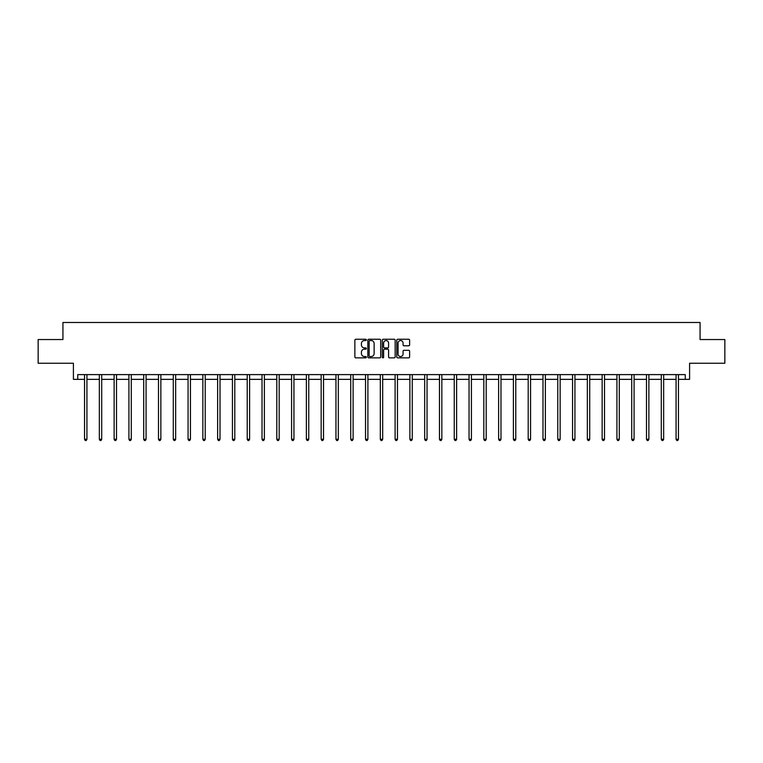<?xml version="1.0" encoding="UTF-8"?>
<svg xmlns="http://www.w3.org/2000/svg" width="763" height="763" viewBox="0 0 763 763"><rect width="100%" height="100%" fill="white"/><g stroke="black" fill="none" stroke-linecap="round" stroke-linejoin="round"><path stroke-width="1.14" d="M366.335 339.897A0.649 0.649 0 0 0 365.677 339.249L355.796 339.249A0.935 0.935 0 0 0 354.862 340.174L354.862 356.922A0.935 0.935 0 0 0 355.796 357.857L365.677 357.857A0.649 0.649 0 0 0 366.335 357.198A0.649 0.649 0 0 0 365.677 356.55L364.399 356.55A2.976 2.976 0 0 1 361.424 353.574L361.424 352.182A2.976 2.976 0 0 1 364.399 349.196L365.677 349.196A0.649 0.649 0 0 0 366.335 348.548A0.649 0.649 0 0 0 365.677 347.899L364.399 347.899A2.976 2.976 0 0 1 361.424 344.924L361.424 343.522A2.976 2.976 0 0 1 364.399 340.546L365.677 340.546A0.649 0.649 0 0 0 366.335 339.897M77.731 379.354L77.731 374.614L685.269 374.614L685.269 379.354L689.59 379.354L689.59 363.245L724.85 363.245L724.85 339.545L700.062 339.545L700.062 322.482L62.938 322.482L62.938 339.545L38.15 339.545L38.15 363.245L73.41 363.245L73.41 379.354L84.55 379.354M408.691 345.801A0.935 0.935 0 0 0 409.626 344.876L409.626 340.174A0.935 0.935 0 0 0 408.691 339.249L397.714 339.249A0.935 0.935 0 0 0 396.779 340.174L396.779 356.922A0.935 0.935 0 0 0 397.714 357.857L408.691 357.857A0.935 0.935 0 0 0 409.626 356.922L409.626 351.247A0.935 0.935 0 0 0 408.691 350.312L403.999 350.312A0.935 0.935 0 0 0 403.064 351.247L403.064 354.061A2.489 2.489 0 0 1 400.575 356.55A2.489 2.489 0 0 1 398.086 354.061L398.086 343.035A2.489 2.489 0 0 1 400.575 340.546A2.489 2.489 0 0 1 403.064 343.035L403.064 344.876A0.935 0.935 0 0 0 403.999 345.801L408.691 345.801M380.689 340.174A0.935 0.935 0 0 0 379.755 339.249L368.777 339.249A0.935 0.935 0 0 0 367.842 340.174L367.842 356.922A0.935 0.935 0 0 0 368.777 357.857L379.755 357.857A0.935 0.935 0 0 0 380.689 356.922L380.689 340.174M383.245 339.249L394.223 339.249A0.935 0.935 0 0 1 395.158 340.174L395.158 356.922A0.935 0.935 0 0 1 394.223 357.857L389.521 357.857A0.935 0.935 0 0 1 388.596 356.922L388.596 350.131A0.935 0.935 0 0 0 387.661 349.196L384.552 349.196A0.935 0.935 0 0 0 383.617 350.131L383.617 357.198A0.649 0.649 0 0 1 382.969 357.857A0.649 0.649 0 0 1 382.311 357.198L382.311 340.174A0.935 0.935 0 0 1 383.245 339.249M86.925 379.354L99.343 379.354M101.708 379.354L114.126 379.354M116.501 379.354L128.918 379.354M131.284 379.354L143.702 379.354M146.076 379.354L158.494 379.354M160.859 379.354L173.277 379.354M175.652 379.354L188.07 379.354M190.435 379.354L202.853 379.354M205.228 379.354L217.646 379.354M220.011 379.354L232.438 379.354M234.804 379.354L247.222 379.354M249.596 379.354L262.014 379.354M264.38 379.354L276.797 379.354M279.172 379.354L291.59 379.354M293.955 379.354L306.373 379.354M308.748 379.354L321.166 379.354M323.531 379.354L335.949 379.354M338.324 379.354L350.742 379.354M353.107 379.354L365.525 379.354M367.9 379.354L380.317 379.354M382.683 379.354L395.1 379.354M397.475 379.354L409.893 379.354M412.258 379.354L424.676 379.354M427.051 379.354L439.469 379.354M441.834 379.354L454.252 379.354M456.627 379.354L469.045 379.354M471.41 379.354L483.828 379.354M486.203 379.354L498.62 379.354M500.986 379.354L513.404 379.354M515.778 379.354L528.196 379.354M530.562 379.354L542.989 379.354M545.354 379.354L557.772 379.354M560.147 379.354L572.565 379.354M574.93 379.354L587.348 379.354M589.723 379.354L602.141 379.354M604.506 379.354L616.924 379.354M619.298 379.354L631.716 379.354M634.082 379.354L646.499 379.354M648.874 379.354L661.292 379.354M663.657 379.354L676.075 379.354M678.45 379.354L685.269 379.354M369.797 340.546A0.649 0.649 0 0 0 369.149 341.195L369.149 355.901A0.649 0.649 0 0 0 369.797 356.55L371.152 356.55A2.976 2.976 0 0 0 374.128 353.574L374.128 343.522A2.976 2.976 0 0 0 371.152 340.546L369.797 340.546M388.596 343.083A2.489 2.489 0 0 0 386.107 340.594A2.489 2.489 0 0 0 383.617 343.083L383.617 346.965A0.935 0.935 0 0 0 384.552 347.899L387.661 347.899A0.935 0.935 0 0 0 388.596 346.965L388.596 343.083M87.049 374.614L86.992 374.757A0.944 0.944 0 0 0 86.925 375.11L86.925 439.288L84.55 439.288L84.55 375.11A0.944 0.944 0 0 0 84.483 374.757L84.426 374.614M86.925 439.288L86.209 440.518L85.265 440.518L84.55 439.288M101.832 374.614L101.775 374.757A0.944 0.944 0 0 0 101.708 375.11L101.708 439.288L99.343 439.288L99.343 375.11A0.944 0.944 0 0 0 99.276 374.757L99.219 374.614M101.708 439.288L101.002 440.518L100.048 440.518L99.343 439.288M116.625 374.614L116.567 374.757A0.944 0.944 0 0 0 116.501 375.11L116.501 439.288L114.126 439.288L114.126 375.11A0.944 0.944 0 0 0 114.059 374.757L114.002 374.614M116.501 439.288L115.785 440.518L114.841 440.518L114.126 439.288M131.408 374.614L131.36 374.757A0.944 0.944 0 0 0 131.284 375.11L131.284 439.288L128.918 439.288L128.918 375.11A0.944 0.944 0 0 0 128.852 374.757L128.794 374.614M131.284 439.288L130.578 440.518L129.624 440.518L128.918 439.288M146.2 374.614L146.143 374.757A0.944 0.944 0 0 0 146.076 375.11L146.076 439.288L143.702 439.288L143.702 375.11A0.944 0.944 0 0 0 143.635 374.757L143.578 374.614M146.076 439.288L145.361 440.518L144.417 440.518L143.702 439.288M160.983 374.614L160.936 374.757A0.944 0.944 0 0 0 160.859 375.11L160.859 439.288L158.494 439.288L158.494 375.11A0.944 0.944 0 0 0 158.427 374.757L158.37 374.614M160.859 439.288L160.154 440.518L159.2 440.518L158.494 439.288M175.776 374.614L175.719 374.757A0.944 0.944 0 0 0 175.652 375.11L175.652 439.288L173.277 439.288L173.277 375.11A0.944 0.944 0 0 0 173.211 374.757L173.153 374.614M175.652 439.288L174.937 440.518L173.993 440.518L173.277 439.288M190.559 374.614L190.512 374.757A0.944 0.944 0 0 0 190.435 375.11L190.435 439.288L188.07 439.288L188.07 375.11A0.944 0.944 0 0 0 188.003 374.757L187.946 374.614M190.435 439.288L189.729 440.518L188.776 440.518L188.07 439.288M205.352 374.614L205.295 374.757A0.944 0.944 0 0 0 205.228 375.11L205.228 439.288L202.853 439.288L202.853 375.11A0.944 0.944 0 0 0 202.786 374.757L202.729 374.614M205.228 439.288L204.513 440.518L203.568 440.518L202.853 439.288M220.145 374.614L220.087 374.757A0.944 0.944 0 0 0 220.011 375.11L220.011 439.288L217.646 439.288L217.646 375.11A0.944 0.944 0 0 0 217.579 374.757L217.522 374.614M220.011 439.288L219.305 440.518L218.361 440.518L217.646 439.288M234.928 374.614L234.87 374.757A0.944 0.944 0 0 0 234.804 375.11L234.804 439.288L232.438 439.288L232.438 375.11A0.944 0.944 0 0 0 232.362 374.757L232.305 374.614M234.804 439.288L234.088 440.518L233.144 440.518L232.438 439.288M249.72 374.614L249.663 374.757A0.944 0.944 0 0 0 249.596 375.11L249.596 439.288L247.222 439.288L247.222 375.11A0.944 0.944 0 0 0 247.155 374.757L247.098 374.614M249.596 439.288L248.881 440.518L247.937 440.518L247.222 439.288M264.503 374.614L264.446 374.757A0.944 0.944 0 0 0 264.38 375.11L264.38 439.288L262.014 439.288L262.014 375.11A0.944 0.944 0 0 0 261.938 374.757L261.89 374.614M264.38 439.288L263.664 440.518L262.72 440.518L262.014 439.288M279.296 374.614L279.239 374.757A0.944 0.944 0 0 0 279.172 375.11L279.172 439.288L276.797 439.288L276.797 375.11A0.944 0.944 0 0 0 276.731 374.757L276.673 374.614M279.172 439.288L278.457 440.518L277.513 440.518L276.797 439.288M294.079 374.614L294.022 374.757A0.944 0.944 0 0 0 293.955 375.11L293.955 439.288L291.59 439.288L291.59 375.11A0.944 0.944 0 0 0 291.514 374.757L291.466 374.614M293.955 439.288L293.25 440.518L292.296 440.518L291.59 439.288M308.872 374.614L308.815 374.757A0.944 0.944 0 0 0 308.748 375.11L308.748 439.288L306.373 439.288L306.373 375.11A0.944 0.944 0 0 0 306.306 374.757L306.249 374.614M308.748 439.288L308.033 440.518L307.088 440.518L306.373 439.288M323.655 374.614L323.598 374.757A0.944 0.944 0 0 0 323.531 375.11L323.531 439.288L321.166 439.288L321.166 375.11A0.944 0.944 0 0 0 321.089 374.757L321.042 374.614M323.531 439.288L322.825 440.518L321.872 440.518L321.166 439.288M338.448 374.614L338.391 374.757A0.944 0.944 0 0 0 338.324 375.11L338.324 439.288L335.949 439.288L335.949 375.11A0.944 0.944 0 0 0 335.882 374.757L335.825 374.614M338.324 439.288L337.608 440.518L336.664 440.518L335.949 439.288M353.231 374.614L353.174 374.757A0.944 0.944 0 0 0 353.107 375.11L353.107 439.288L350.742 439.288L350.742 375.11A0.944 0.944 0 0 0 350.675 374.757L350.618 374.614M353.107 439.288L352.401 440.518L351.447 440.518L350.742 439.288M368.024 374.614L367.966 374.757A0.944 0.944 0 0 0 367.9 375.11L367.9 439.288L365.525 439.288L365.525 375.11A0.944 0.944 0 0 0 365.458 374.757L365.401 374.614M367.9 439.288L367.184 440.518L366.24 440.518L365.525 439.288M382.807 374.614L382.749 374.757A0.944 0.944 0 0 0 382.683 375.11L382.683 439.288L380.317 439.288L380.317 375.11A0.944 0.944 0 0 0 380.251 374.757L380.193 374.614M382.683 439.288L381.977 440.518L381.023 440.518L380.317 439.288M397.599 374.614L397.542 374.757A0.944 0.944 0 0 0 397.475 375.11L397.475 439.288L395.1 439.288L395.1 375.11A0.944 0.944 0 0 0 395.034 374.757L394.976 374.614M397.475 439.288L396.76 440.518L395.816 440.518L395.1 439.288M412.382 374.614L412.325 374.757A0.944 0.944 0 0 0 412.258 375.11L412.258 439.288L409.893 439.288L409.893 375.11A0.944 0.944 0 0 0 409.826 374.757L409.769 374.614M412.258 439.288L411.553 440.518L410.599 440.518L409.893 439.288M427.175 374.614L427.118 374.757A0.944 0.944 0 0 0 427.051 375.11L427.051 439.288L424.676 439.288L424.676 375.11A0.944 0.944 0 0 0 424.609 374.757L424.552 374.614M427.051 439.288L426.336 440.518L425.392 440.518L424.676 439.288M441.958 374.614L441.911 374.757A0.944 0.944 0 0 0 441.834 375.11L441.834 439.288L439.469 439.288L439.469 375.11A0.944 0.944 0 0 0 439.402 374.757L439.345 374.614M441.834 439.288L441.128 440.518L440.175 440.518L439.469 439.288M456.751 374.614L456.694 374.757A0.944 0.944 0 0 0 456.627 375.11L456.627 439.288L454.252 439.288L454.252 375.11A0.944 0.944 0 0 0 454.185 374.757L454.128 374.614M456.627 439.288L455.912 440.518L454.967 440.518L454.252 439.288M471.534 374.614L471.486 374.757A0.944 0.944 0 0 0 471.41 375.11L471.41 439.288L469.045 439.288L469.045 375.11A0.944 0.944 0 0 0 468.978 374.757L468.921 374.614M471.41 439.288L470.704 440.518L469.75 440.518L469.045 439.288M486.327 374.614L486.269 374.757A0.944 0.944 0 0 0 486.203 375.11L486.203 439.288L483.828 439.288L483.828 375.11A0.944 0.944 0 0 0 483.761 374.757L483.704 374.614M486.203 439.288L485.487 440.518L484.543 440.518L483.828 439.288M501.11 374.614L501.062 374.757A0.944 0.944 0 0 0 500.986 375.11L500.986 439.288L498.62 439.288L498.62 375.11A0.944 0.944 0 0 0 498.554 374.757L498.497 374.614M500.986 439.288L500.28 440.518L499.336 440.518L498.62 439.288M515.902 374.614L515.845 374.757A0.944 0.944 0 0 0 515.778 375.11L515.778 439.288L513.404 439.288L513.404 375.11A0.944 0.944 0 0 0 513.337 374.757L513.28 374.614M515.778 439.288L515.063 440.518L514.119 440.518L513.404 439.288M530.695 374.614L530.638 374.757A0.944 0.944 0 0 0 530.562 375.11L530.562 439.288L528.196 439.288L528.196 375.11A0.944 0.944 0 0 0 528.13 374.757L528.072 374.614M530.562 439.288L529.856 440.518L528.912 440.518L528.196 439.288M545.478 374.614L545.421 374.757A0.944 0.944 0 0 0 545.354 375.11L545.354 439.288L542.989 439.288L542.989 375.11A0.944 0.944 0 0 0 542.913 374.757L542.855 374.614M545.354 439.288L544.639 440.518L543.695 440.518L542.989 439.288M560.271 374.614L560.214 374.757A0.944 0.944 0 0 0 560.147 375.11L560.147 439.288L557.772 439.288L557.772 375.11A0.944 0.944 0 0 0 557.705 374.757L557.648 374.614M560.147 439.288L559.432 440.518L558.487 440.518L557.772 439.288M575.054 374.614L574.997 374.757A0.944 0.944 0 0 0 574.93 375.11L574.93 439.288L572.565 439.288L572.565 375.11A0.944 0.944 0 0 0 572.488 374.757L572.441 374.614M574.93 439.288L574.224 440.518L573.271 440.518L572.565 439.288M589.847 374.614L589.789 374.757A0.944 0.944 0 0 0 589.723 375.11L589.723 439.288L587.348 439.288L587.348 375.11A0.944 0.944 0 0 0 587.281 374.757L587.224 374.614M589.723 439.288L589.007 440.518L588.063 440.518L587.348 439.288M604.63 374.614L604.573 374.757A0.944 0.944 0 0 0 604.506 375.11L604.506 439.288L602.141 439.288L602.141 375.11A0.944 0.944 0 0 0 602.064 374.757L602.017 374.614M604.506 439.288L603.8 440.518L602.846 440.518L602.141 439.288M619.422 374.614L619.365 374.757A0.944 0.944 0 0 0 619.298 375.11L619.298 439.288L616.924 439.288L616.924 375.11A0.944 0.944 0 0 0 616.857 374.757L616.8 374.614M619.298 439.288L618.583 440.518L617.639 440.518L616.924 439.288M634.206 374.614L634.148 374.757A0.944 0.944 0 0 0 634.082 375.11L634.082 439.288L631.716 439.288L631.716 375.11A0.944 0.944 0 0 0 631.64 374.757L631.592 374.614M634.082 439.288L633.376 440.518L632.422 440.518L631.716 439.288M648.998 374.614L648.941 374.757A0.944 0.944 0 0 0 648.874 375.11L648.874 439.288L646.499 439.288L646.499 375.11A0.944 0.944 0 0 0 646.433 374.757L646.375 374.614M648.874 439.288L648.159 440.518L647.215 440.518L646.499 439.288M663.781 374.614L663.724 374.757A0.944 0.944 0 0 0 663.657 375.11L663.657 439.288L661.292 439.288L661.292 375.11A0.944 0.944 0 0 0 661.225 374.757L661.168 374.614M663.657 439.288L662.952 440.518L661.998 440.518L661.292 439.288M678.574 374.614L678.517 374.757A0.944 0.944 0 0 0 678.45 375.11L678.45 439.288L676.075 439.288L676.075 375.11A0.944 0.944 0 0 0 676.008 374.757L675.951 374.614M678.45 439.288L677.735 440.518L676.791 440.518L676.075 439.288"/></g></svg>
